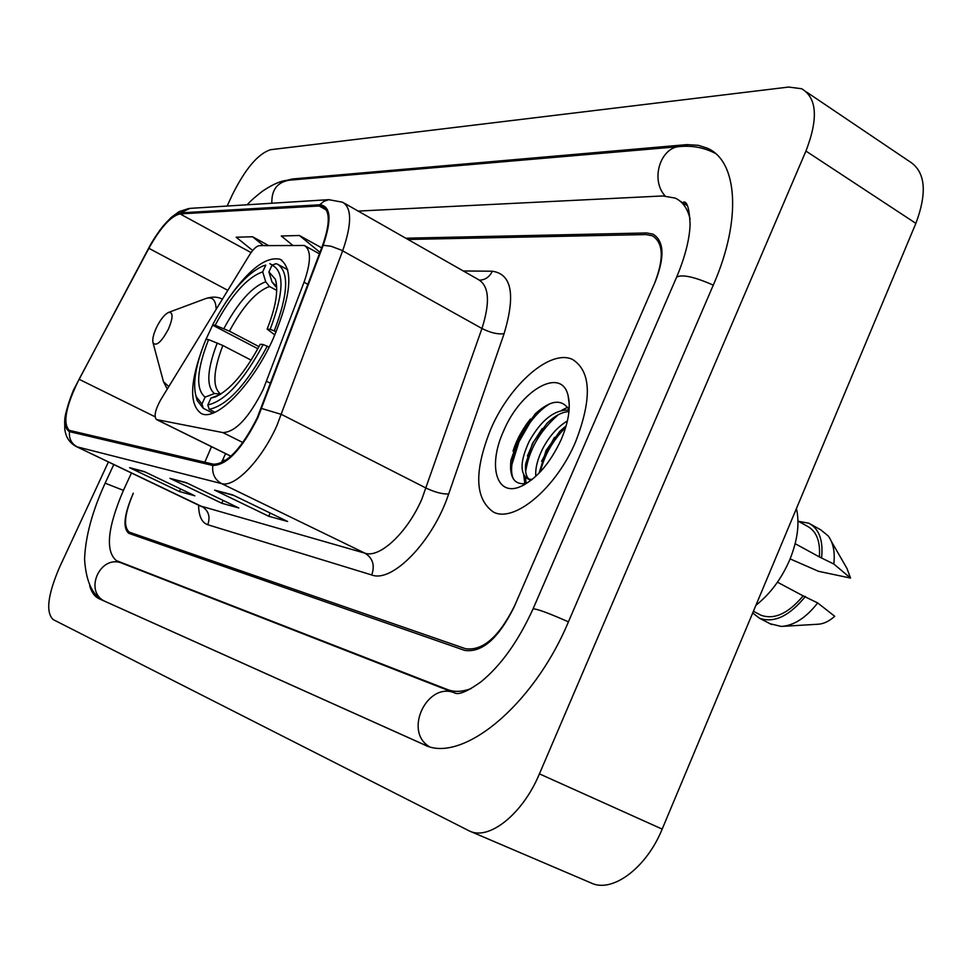<?xml version="1.0" encoding="UTF-8"?>
<svg xmlns="http://www.w3.org/2000/svg" width="972" height="972" viewBox="0 0 972 972"><rect width="100%" height="100%" fill="white"/><g stroke="black" fill="none" stroke-linecap="round" stroke-linejoin="round"><path stroke-width="1.46" d="M263.218 389.456L304.029 282.245C311.137 261.966 311.234 249.719 304.333 245.479L259.39 245.637C256.523 246.025 253.218 249.148 249.476 255.016L160.672 399.844C155.168 409.917 153.77 416.49 156.504 419.564L222.916 432.601C235.552 432.054 248.99 417.668 263.218 389.456M203.986 344.185C189.844 381.595 188.933 404.717 201.265 413.513C216.209 421.836 252.538 384.936 273.168 338.718C291.333 295.281 293.666 268.807 280.167 259.293C265.757 255.976 247.739 270.143 226.112 301.806M212.613 325.17L205.991 339.337M224.216 460.096L223.232 461.955M405.786 238.213L646.745 232.952L653.087 234.179C664.18 241.141 664.884 257.07 655.164 281.965L513.872 607.524C498.357 638.568 481.99 652.856 464.75 650.402L128.839 533.361C122.642 528.136 123.954 515.148 132.787 494.371L133.322 493.217C124.489 513.969 123.177 526.958 129.373 532.182L465.503 648.701C482.744 651.131 499.11 636.83 514.613 605.787L654.448 283.63C664.168 258.71 663.475 242.769 652.358 235.783L646.04 234.568L407.997 239.464M131.487 472.902L123.444 490.301C107.528 527.553 105.146 550.978 116.3 560.565L447.655 689.622C454.434 692.234 462.259 691.882 471.141 688.577M690.096 219.137C687.666 208.603 682.721 201.593 675.248 198.118L662.88 195.943L358.17 211.082M108.439 461.907L59.486 567.429C47.737 594.864 45.611 612.251 53.132 619.565L469.403 830.987C488.94 840.889 522.742 814.086 539.424 773.87L805.934 151.061C818.436 118.681 817.015 97.905 801.681 88.744L788.693 87.055L270.568 149.712C258.151 153.685 245.479 168.581 232.539 194.4L227.144 206.052M469.403 830.987L591.049 882.953C612.032 893.414 646.38 868.178 662.175 829.104L915.867 223.366C927.653 191.776 925.344 171.011 908.942 161.097L806.651 92.097M89.655 585.739C91.502 592.337 94.673 596.674 99.156 598.752L423.841 744.576C460.959 764.454 533.191 706.401 568.486 621.691L713.484 284.638C742.134 219.235 737.541 160.562 707.069 148.096L698.285 145.314L686.912 144.621L292.451 178.97L285.489 180.646M224.265 460.108L223.317 461.907M534.855 414.242L519.036 441.689L510.507 469.051M575.679 441.64C592.155 398.775 591.146 371.401 572.666 359.531C550.687 348.559 509.79 384.45 490.763 429.174C473.874 471.396 474.773 499.037 493.484 512.086C514.127 523.179 556.069 488.321 575.679 441.64C592.155 398.775 591.146 371.401 572.666 359.531C550.687 348.559 509.79 384.45 490.763 429.174C473.874 471.396 474.773 499.037 493.484 512.086C514.127 523.179 556.069 488.321 575.679 441.64M257.325 417.583C241.712 448.517 227.071 464.057 213.366 464.203L69.255 430.341C62.524 423.355 65.792 406.332 79.084 379.274L148.886 248.31C160.526 227.484 170.926 216.015 180.051 213.901L319.168 205.979L322.789 206.562C330.164 211.009 330.079 223.985 322.546 245.503L257.325 417.583M257.859 417.681L323.202 245.272C331.95 219.417 330.796 205.918 319.727 204.776L180.537 212.868C172.02 214.63 162.069 225.103 150.709 244.3L73.605 389.808C63.873 413.622 62.512 427.571 69.522 431.653L212.795 465.467C226.828 465.333 241.846 449.392 257.859 417.681M145.448 472.125L129.604 467.678L179.419 491.528L194.813 495.793L144.257 471.554L129.604 467.678M180.598 488.965L179.419 491.528M234.033 495.55L214.642 490.131L268.709 516.241L287.627 521.478L232.697 494.894L214.642 490.131M270.167 513.034L268.709 516.241M187.414 483.218L169.93 478.333L221.786 503.253L238.808 507.967L186.15 482.61L169.93 478.333M223.086 500.398L221.786 503.253M268.442 245.479L252.574 236.767L236.172 237.217L252.671 250.509M321.659 247.848L299.412 235.503L281.285 235.989L292.426 245.066M299.412 235.503L319.97 252.331M252.574 236.767L263.448 245.564M535.791 476.365C535.183 468.383 537.48 459.161 542.692 448.687C549.229 436.246 557.478 426.975 567.441 420.852M539.12 473.121L546.07 450.498L559.726 431.422L566.178 425.76M531.611 479.913L527.553 478.674C519.741 473.243 520.263 460.837 529.145 441.446C541.258 419.928 554.575 409.479 569.106 410.075M528.962 479.135C525.937 476.244 524.856 471.092 525.718 463.693L532.535 443.256L546.847 423.488C554.538 415.907 561.913 411.946 568.972 411.593M529.546 479.232L532.255 479.403M527.553 478.674L530.153 480.047M755.924 605.264C770.274 593.928 781.585 578.692 789.847 559.568C797.587 540.359 799.786 523.349 796.433 508.538M561.221 439.526C568.596 421.933 570.88 407.268 568.073 395.507C561.403 366.31 520.445 390.197 503.581 431.058C487.543 465.819 496.376 497.543 520.883 486.425C536.738 478.759 550.188 463.134 561.221 439.526M569.13 409.844C561.925 398.569 550.699 399.844 535.451 413.659L518.696 436.902L510.835 461.093C509.413 476.9 514.006 484.421 524.613 483.667M795.169 543.7L819.347 556.907C820.526 541.307 816.468 531.04 807.161 526.131L797.976 521.053M790.127 558.9L818.582 571.329L850.524 578.061L846.904 568.341L831.364 541.392M819.347 556.907L833.83 564.027C835.118 552.145 833.247 542.789 828.229 535.961L820.793 529.862L810.927 524.394M833.83 564.027L850.524 578.061M821.632 557.369C823.296 540.031 819.007 528.647 808.789 523.203L798.449 521.32M759.497 614.45L760.93 615.203C774.222 620.002 788.292 613.563 803.139 595.872L777.454 582.192M783.019 626.333L817.889 624.243C823.43 624.012 829.043 621.351 834.717 616.284L817.683 602.932L803.139 595.872M770.128 623.745L781.257 626.442C793.93 625.628 806.067 617.791 817.683 602.932M752.692 612.968L759.472 618.216C774.064 623.392 789.373 616.114 805.411 596.395M513.362 478.904C505.331 462.259 525.791 417.316 550.334 403.514M526.192 483.339L525.402 477.216M525.633 471.76C528.926 449.915 539.8 430.912 558.268 414.765M540.371 471.809C544.271 455.418 552.728 440.559 565.753 427.243M513.022 451.13C516.545 439.927 522.353 429.223 530.433 419.017M524.819 483.631L523.689 474.846M527.407 455.99L533.543 441.993L542.279 428.458M561.865 410.196L567.612 407.268M541.574 461.275L554.465 437.376M257.872 348.741L212.516 325.085C229.1 293.593 245.916 273.885 262.95 265.964L265.769 265.125L262.683 271.856C247.082 277.409 231.251 295.209 215.164 325.28L229.416 331.16L258.989 346.64M276.728 290.409L269.487 286.509L265.733 281.807L262.683 271.856M275.756 286.691L271.978 281.941L268.916 271.929L272.026 265.149L276.072 263.679L277.518 264.177C289.316 271.868 288.234 294.115 274.262 330.905L276.145 331.914M274.845 334.939L267.154 329.107C275.841 306.945 278.587 290.336 275.392 279.268L268.916 271.929M196.186 396.819L197.146 400.525L203.33 408.337L201.945 403.988L196.113 396.564L197.146 400.525M212.856 413.112L203.33 408.337M265.769 265.125L262.95 265.964M269.803 263.667L272.33 265.04M251.177 360.187L222.831 345.485L208.567 339.58L205.93 339.337C195.737 364.464 192.456 383.539 196.113 396.564M274.262 330.905L270.155 329.338C283.921 292.694 284.553 271.297 272.026 265.149M208.567 339.58C196.684 370.15 195.53 389.335 205.092 397.135L201.945 403.988M215.164 325.28L212.516 325.085M270.155 329.338L267.154 329.107M205.092 397.135L214.423 393.538L220.838 394.097M269.135 347.101L263.193 344.538C243.559 380.939 225.091 401.072 207.814 404.96L209.211 409.346C227.339 405.47 246.694 384.39 267.3 346.129M209.211 409.346L214.97 412.237M207.814 404.96L210.985 398.07L215.177 396.989C230.048 390.185 245.066 372.604 260.217 344.27L263.193 344.538M220.122 394.535L210.985 398.07M156.334 327.856C153.297 334.611 152.215 339.629 153.066 342.897C156.395 346.567 161.559 341.889 168.545 328.852C173.223 317.443 173.223 311.963 168.557 312.425C164.475 314.43 160.404 319.569 156.334 327.856M266.62 381.303L270.581 383.345M304.029 282.245L307.905 284.346M156.881 419.673L230.947 456.196M222.916 432.601L242.891 442.539M684.75 204.023L686.354 203.743M105.887 601.741L105.826 601.717C82.899 592.58 100.031 553.36 122.484 563.395L455.88 693.425M105.146 483.181L123.42 490.362M679.27 146.614L289.17 180.209C277.214 182.286 271.455 189.965 271.868 203.233M715.161 153.284C704.53 147.805 693.109 145.533 680.935 146.468C660.656 146.237 649.94 179.662 665.127 195.919M713.278 285.124C694.275 276.777 682.065 274.116 676.621 277.154L676.245 278.041M568.413 621.849C549.034 613.259 537.261 608.909 533.093 608.8L532.972 609.08M428.992 746.447C403.161 730.592 428.045 680.619 455.321 693.194L455.443 693.315C456.257 693.085 460.303 696.657 480.946 681.846C500.993 665.48 518.38 641.131 533.093 608.8L676.621 277.154C684.993 257.191 689.476 239.732 690.096 224.775C689.124 199.625 684.203 202.407 683.826 201.909L683.377 203.172M915.867 223.366L805.934 151.061M662.175 829.104L539.424 773.87M293.909 179.808L292.451 178.97M687.617 146.286L685.199 144.755M122.885 563.553L116.664 560.723M455.917 693.437L447.655 689.622M211.507 446.67L204.825 462.198M463.304 270.969L492.33 271.224C511.758 274.019 515.682 294.832 504.103 333.675L448.663 493.995C433.05 541.27 392.336 583.188 371.741 574.974L207.753 524.734C210.572 516.679 208.579 510.555 201.775 506.363L365.022 553.214C379.773 558.426 407.402 532.607 421.872 499.049L481.954 328.487C490.289 302.231 489.123 285.926 478.431 279.596L344.234 203.148M207.753 524.734C201.751 522.632 198.701 516.035 198.604 504.966M200.767 505.999L76.29 446.549L201.836 506.752M319.727 204.776L323.846 201.374L328.779 199.685L342.581 202.212C351.913 207.789 351.949 223.985 342.666 250.812L276.862 425.663C261.492 460.278 234.641 487.932 221.58 483.594C214.836 479.767 211.908 473.728 212.795 465.467M261.675 408.495L281.516 414.449L426.198 488.138C434.958 492.269 442.442 494.226 448.663 493.995M180.537 212.868L190.05 208.373L329.253 199.637M504.103 333.675C497.81 334.514 490.435 332.788 481.954 328.487L341.33 250.108L331.063 246.256L323.202 245.272M69.522 431.653C68.793 438.542 71.345 443.621 77.177 446.853L221.58 483.594L365.022 553.214C372.798 558.11 375.034 565.364 371.741 574.974M479.56 280.179C485.295 279.9 489.548 276.923 492.33 271.224M180.051 213.901L251.08 252.599M148.886 248.31L227.813 290.349M79.084 379.274L155.07 416.769M319.168 205.979L326.458 210.098M131.427 468.358L145.168 471.991M526.435 424.12L517.687 440.972L510.968 460.084M269.487 286.509C256.316 291.321 242.951 306.204 229.416 331.16M217.254 342.958C207.048 369.652 206.113 386.516 214.423 393.538M265.733 281.807C251.979 286.801 238.019 302.413 223.852 328.633M276.668 286.461L271.978 281.941M222.831 345.485C213.184 370.915 212.333 387.026 220.267 393.806M162.98 379.87L163.466 381.717L168.812 386.577M216.149 309.363C215.893 299.947 212.406 296.351 205.687 298.586C212.188 296.484 217.764 296.667 222.418 299.157M281.844 260.204L280.167 259.293M305.39 246.062L319.411 253.814M156.504 419.564L230.899 456.245M425.335 745.208L105.826 601.717C93.215 597.027 86.131 582.908 84.564 559.362C85.415 536.629 92.279 511.223 105.158 483.145L113.821 464.47M247.155 204.788C250.63 200.876 255.83 196.283 262.756 190.998C273.193 184.024 281.588 180.464 287.955 180.318M122.679 563.481L116.3 560.565M687.459 205.712L680.072 201.119M221.215 462.976L225.625 453.632M150.709 244.3L160.125 229.817L170.938 217.643L179.067 211.641L188.993 208.445M73.605 389.808C62.305 419.807 65.1 419.394 64.747 428.603C65.586 436.902 69.437 442.88 76.29 446.549M322.789 206.562L324.065 207.279M131.305 468.322L145.156 471.991M569.276 404.631L568.073 395.507M524.734 484.542L520.883 486.425M760.93 615.203L753.409 611.279M771.647 624.546L759.472 618.216M276.704 287.165L275.963 286.776L276.692 287.007M287.773 269.779L279.049 265.028M276.376 283.593L275.392 279.268M216.149 396.6L215.177 396.989M153.066 342.897L163.466 381.717L167.281 389.067M168.557 312.425L205.687 298.586"/></g></svg>
